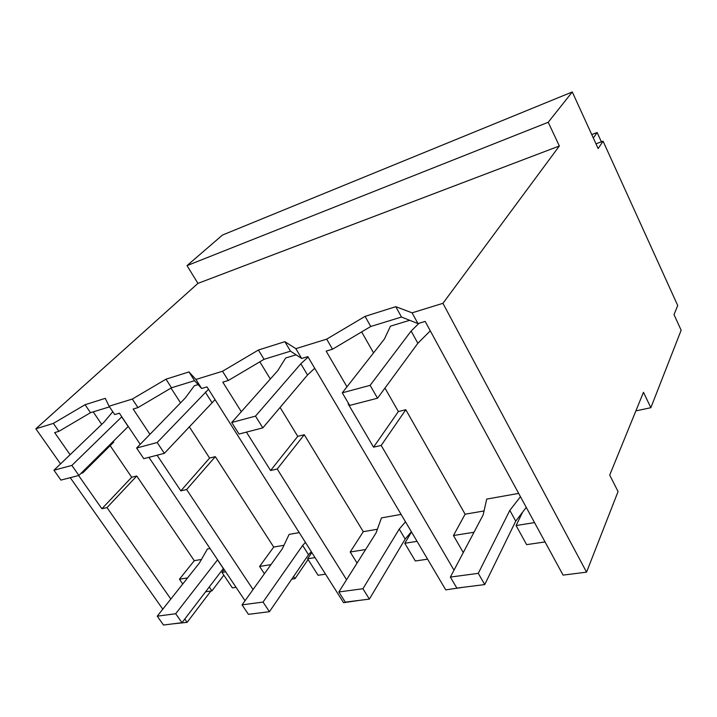 <?xml version="1.0" encoding="UTF-8"?>
<svg xmlns="http://www.w3.org/2000/svg" width="717" height="717" viewBox="0 0 717 717"><rect width="100%" height="100%" fill="white"/><g stroke="black" fill="none" stroke-linecap="round" stroke-linejoin="round"><path stroke-width="1.08" d="M442.936 303.318L586.551 572.157L618.063 491.566L609.71 475.084L643.463 392.298L650.857 407.695L681.15 330.241L674.007 314.611L677.726 305.532L603.078 141.177L598.148 148.571L572.283 91.964L548.218 122.275L559.35 145.99L442.936 303.318L412.078 312.836L417.948 323.582L401.493 317.039L370.77 326.486L332.527 349.215L326.145 351.133L346.974 386.822M586.551 572.157L563.078 575.106L425.163 321.413L417.948 323.582M412.078 312.836L395.784 306.679L401.493 317.039M395.784 306.679L365.07 316.367L326.674 339.15L295.843 348.659L284.855 341.677L258.416 350.021L222.539 371.254L195.911 379.454L188.974 371.935L165.968 379.194L132.295 399.064L109.083 406.216L105.274 398.347L85.072 404.72L53.363 423.397L35.85 428.793L60.551 463.89M559.35 145.99L197.937 283.385L35.85 428.793M365.07 316.367L370.77 326.486M326.674 339.15L332.527 349.215M463.944 587.196L445.732 589.858L307.835 356.627L301.669 358.473L290.51 351.169L264.053 359.316L228.302 380.494L222.799 382.143L241.306 411.701M454.004 570.176L381.193 445.436L373.548 447.175L398.365 411.558L384.966 388.076M348.704 403.77L348.166 403.913L373.548 447.175M295.843 348.659L301.669 358.473M373.548 352.881L361.646 331.908M463.281 552.583L453.449 535.527L465.118 514.206L484.029 510.961M465.118 514.206L405.804 409.721L398.365 411.558M522.55 512.252L516.088 525.543L534.541 522.603M545.054 541.935L526.619 544.642L516.088 525.543M236.054 587.322L232.353 587.859L221.992 572.426L225.676 571.843M223.829 575.168L211.927 590.862L205.582 591.794M427.592 559.188L415.34 560.99L404.791 543.289L417.043 541.335M325.545 574.174L318.088 575.267L307.602 558.776L315.05 557.593M308.086 559.547L295.028 578.655L291.774 579.139M650.857 407.695L635.88 410.895M603.078 141.177L595.979 143.821M572.283 91.964L222.485 235.042L187.02 265.613L548.218 122.275M197.937 283.385L187.02 265.613M70.248 477.683L162.795 609.181M173.093 623.826L187.11 622.365L184.78 619.031M170.834 599.045L107.012 507.6L101.886 508.756L131.686 477.244L136.759 475.998L194.271 560.694L201.441 559.457M78.61 475.514L101.886 508.756M81.012 473.345L82.778 472.888L82.249 472.118M70.105 454.721L54.662 432.602L58.884 431.338L53.363 423.397M85.072 404.72L90.503 412.696L58.884 431.338M109.504 406.853L90.503 412.696M109.083 406.216L114.702 414.587L119.363 413.189L140.227 444.325M267.889 611.888L253.71 613.671M245.035 600.729L148.939 457.329M253.056 589.553L186.626 489.55L180.827 490.867L209.597 458.055L215.306 456.648L273.715 547.053L283.95 545.296M157.068 455.232L180.827 490.867M149.943 434.323L133.156 409.048L137.96 407.606L132.295 399.064M165.968 379.194L171.515 387.78L137.96 407.606M188.974 371.935L194.549 380.691L171.515 387.78M195.911 379.454L201.647 388.489L194.549 380.691M359.486 600.353L343.595 602.692L206.989 386.893L201.647 388.489M346.571 579.73L277.21 469.017L270.587 470.513L297.761 436.339L304.259 434.735L363.295 531.682L377.375 529.263M246.424 432.118L270.587 470.513M222.539 371.254L228.302 380.494M258.416 350.021L264.053 359.316M284.855 341.677L290.51 351.169M381.193 445.436L405.813 409.721M473.991 532.256L453.449 535.527M224.161 569.576L221.992 572.426M211.927 590.862L209.274 586.963M187.576 577.911L179.456 579.211L194.271 560.694M182.754 583.996L179.456 579.211M107.012 507.6L136.759 475.998M187.11 622.365L210.906 591.014M411.504 531.969L404.791 543.289M365.607 549.536L350.201 551.991L363.295 531.682M357.066 563.087L350.201 551.991M277.21 469.017L304.259 434.735M311.859 552.556L307.602 558.776M295.028 578.655L293.612 576.459M270.954 564.62L259.599 566.43L273.715 547.053M264.403 573.752L259.599 566.43M186.626 489.55L215.306 456.648M110.167 445.66L131.686 477.244M82.778 472.888L113.734 442.102L113.232 441.358M101.697 424.383L93.201 411.863M189.252 426.687L209.597 458.055M180.55 402.846L171.005 388.076M280.087 407.444L297.761 436.339M270.318 379.024L259.841 361.807M526.269 507.394L515.729 521.134L484.737 584.579L456.828 588.092L450.366 577.077L483.15 514.887L486.691 499.104L518.66 493.395M484.737 584.579L478.275 573.349L450.366 577.077M520.461 496.711L509.814 510.37L478.275 573.349M515.729 521.134L509.814 510.37M411.37 531.736L405.168 539.059L369.389 599.107L345.298 602.137L338.863 591.955L376.022 533.018L381.471 517.907L401.117 514.394M369.389 599.107L362.936 588.738L338.863 591.955M405.49 521.806L399.235 529.092L362.936 588.738M405.168 539.059L399.235 529.092M311.312 551.687L308.525 554.725L269.431 611.691L248.432 614.335L242.059 604.87L282.247 548.899L289.112 534.407L299.222 532.606M269.431 611.691L263.04 602.065L242.059 604.87M305.442 542.419L302.637 545.449L263.04 602.065M308.525 554.725L302.637 545.449M223.417 568.464L181.975 622.706L163.503 625.036L157.238 616.181L199.478 562.908L207.401 549.007L210.063 548.532M181.975 622.706L175.692 613.725L157.238 616.181M217.601 559.78L175.692 613.725M223.345 568.536L217.529 559.852M430.281 330.824L417.85 343.273L377.527 398.213L349.672 405.419L342.278 392.817L384.446 338.962L390.451 326.163L409.712 320.302M377.527 398.213L370.124 385.343L342.278 392.817M419.06 323.25L411.128 331.048L370.124 385.343M417.85 343.273L411.128 331.048M314.718 368.269L307.521 374.982L262.825 427.879L239.012 434.036L231.725 422.501L277.811 370.59L285.653 357.998L296.094 354.825M262.825 427.879L255.503 416.12L231.725 422.501M308.113 357.093L300.835 363.761L255.503 416.12M307.521 374.982L300.835 363.761M215.064 399.656L164.354 453.341L143.767 458.665L136.624 448.035L185.219 398.052L194.37 385.737L198.107 384.599M164.354 453.341L157.166 442.514L136.624 448.035M208.513 389.295L157.166 442.514M211.874 402.47L205.286 392.091M128.253 426.454L78.897 475.443L60.927 480.094L53.945 470.227L104.064 422.116L112.793 411.737M78.897 475.443L71.879 465.414L53.945 470.227M121.791 416.819L71.879 465.414M128.173 426.525L121.711 416.882M591.74 134.563L597.136 132.511L593.335 138.031M597.136 132.511L601.366 141.814"/></g></svg>
